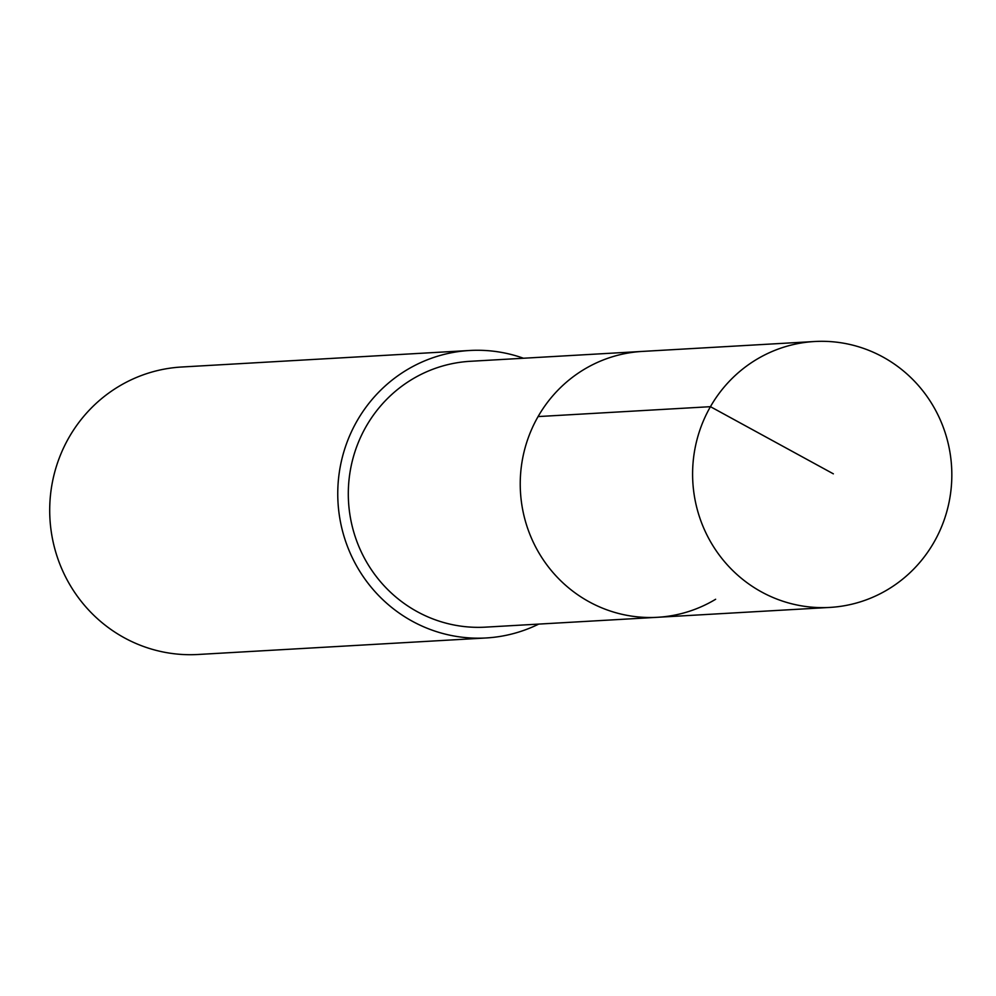 <?xml version="1.0" encoding="UTF-8"?>
<svg xmlns="http://www.w3.org/2000/svg" width="996" height="996" viewBox="0 0 996 996"><rect width="100%" height="100%" fill="white"/><g stroke="black" fill="none" stroke-linecap="round" stroke-linejoin="round"><path stroke-width="1.49" d="M814.579 341.516A133.178 129.605 -93.3 0 1 946.2 436.036A133.178 129.605 -93.3 0 1 888.034 589.395A133.178 129.605 -93.3 0 1 829.83 607.423A133.178 129.605 -93.3 0 1 698.221 512.878A133.178 129.605 -93.3 0 1 756.387 359.544A133.178 129.605 -93.3 0 1 814.579 341.516L642.183 351.426A133.153 129.592 86.7 0 0 520.46 491.787A133.153 129.592 86.7 0 0 657.447 617.296L485.5 627.144A133.14 129.567 -93.3 0 1 353.929 532.623A133.14 129.567 -93.3 0 1 412.083 379.327A133.14 129.567 -93.3 0 1 470.249 361.299L642.183 351.426A133.153 129.592 86.7 0 0 520.46 491.787A133.153 129.592 86.7 0 0 657.447 617.296A133.153 129.592 86.7 0 0 715.638 599.268M538.724 624.094A143.972 140.112 -93.3 0 1 486.123 637.963A143.972 140.112 -93.3 0 1 343.844 535.761A143.972 140.112 -93.3 0 1 406.717 369.977A143.972 140.112 -93.3 0 1 469.639 350.492A143.972 140.112 -93.3 0 1 523.473 358.249M486.123 637.963L198.067 654.484A143.972 140.112 -93.3 0 1 55.788 552.282A143.972 140.112 -93.3 0 1 118.661 386.51A143.972 140.112 -93.3 0 1 181.583 367.014L469.639 350.492M538.077 416.577L710.447 406.679L833.353 473.835M657.447 617.296L829.83 607.423"/></g></svg>
